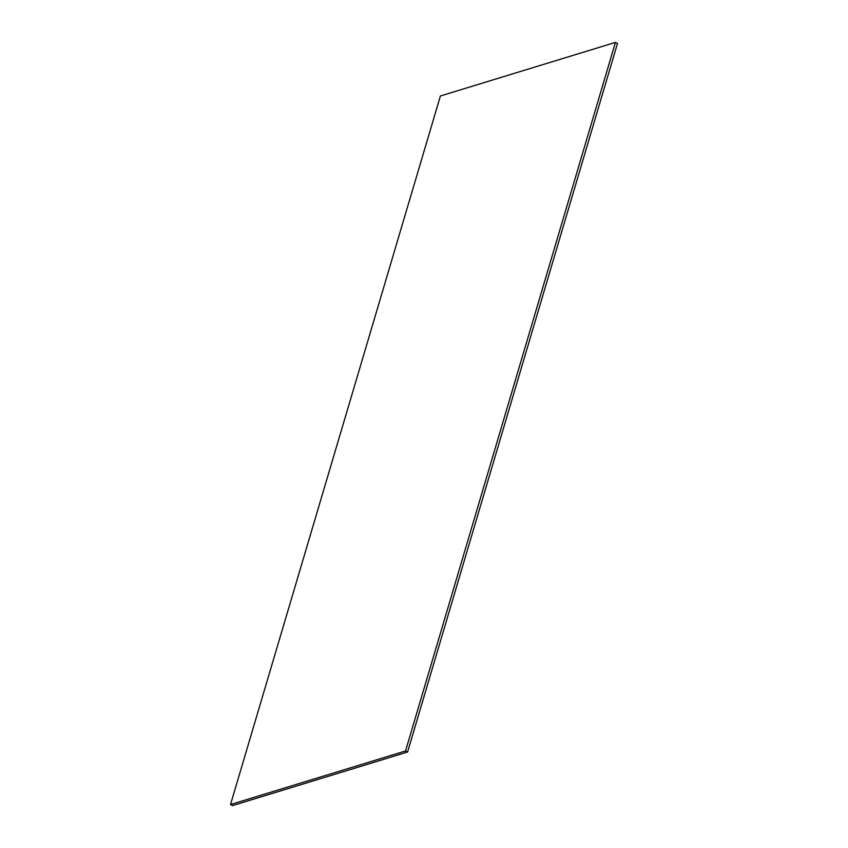 <?xml version="1.0" encoding="UTF-8"?>
<svg xmlns="http://www.w3.org/2000/svg" width="848" height="848" viewBox="0 0 848 848"><rect width="100%" height="100%" fill="white"/><g stroke="black" fill="none" stroke-linecap="round" stroke-linejoin="round"><path stroke-width="1.27" d="M232.575 805.6L230.518 804.54L405.545 750.957L407.602 752.017L232.575 805.6M405.545 750.957L615.425 42.4L617.482 43.46L407.602 752.017M615.425 42.4L440.398 95.983L230.518 804.54"/></g></svg>
